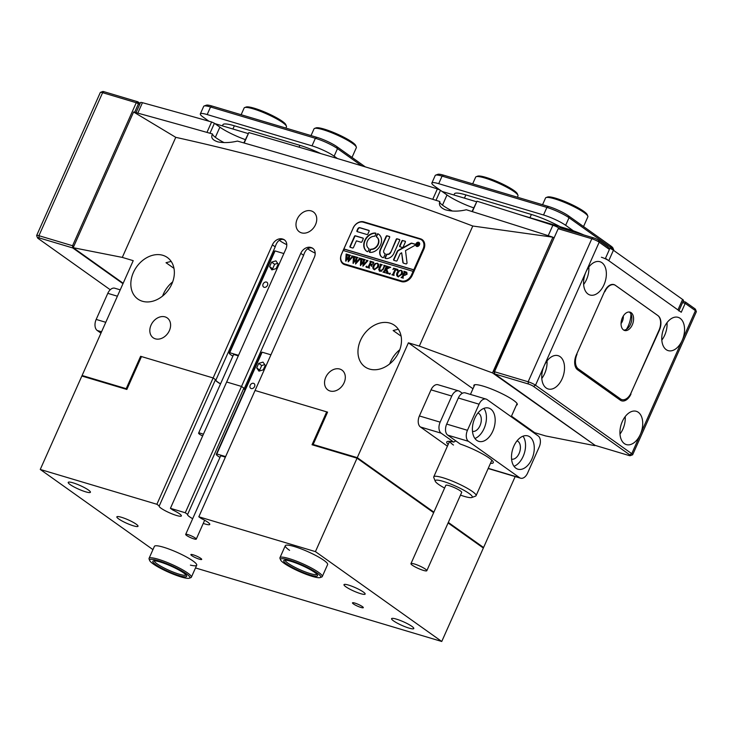 <?xml version="1.0" encoding="UTF-8"?>
<svg xmlns="http://www.w3.org/2000/svg" width="733" height="733" viewBox="0 0 733 733"><rect width="100%" height="100%" fill="white"/><g stroke="black" fill="none" stroke-linecap="round" stroke-linejoin="round"><path stroke-width="1.1" d="M297.195 219.14A12.159 9.364 -54.6 0 0 299.321 231.793A12.159 9.364 -54.6 0 0 315.538 224.619A12.159 9.364 -54.6 0 0 313.412 211.974A12.159 9.364 -54.6 0 0 297.195 219.14M151.035 325.122A12.159 9.364 -54.6 0 0 153.16 337.766A12.159 9.364 -54.6 0 0 169.387 330.592A12.159 9.364 -54.6 0 0 167.261 317.948A12.159 9.364 -54.6 0 0 151.035 325.122M325.754 377.284A12.159 9.364 -54.6 0 0 327.88 389.938A12.159 9.364 -54.6 0 0 344.098 382.763A12.159 9.364 -54.6 0 0 341.981 370.119A12.159 9.364 -54.6 0 0 325.754 377.284M133.379 272.539A25.472 19.626 -54.6 0 0 137.831 299.037A25.472 19.626 -54.6 0 0 171.815 284.01A25.472 19.626 -54.6 0 0 167.362 257.512A25.472 19.626 -54.6 0 0 133.379 272.539M172.667 281.893A25.472 19.626 -54.6 0 0 163.45 293.933A25.472 19.626 -54.6 0 0 162.598 296.05M360.508 340.359A25.472 19.626 -54.6 0 0 364.961 366.857A25.472 19.626 -54.6 0 0 398.944 351.831A25.472 19.626 -54.6 0 0 394.501 325.333A25.472 19.626 -54.6 0 0 360.508 340.359M399.797 349.714A25.472 19.626 -54.6 0 0 390.579 361.745A25.472 19.626 -54.6 0 0 389.727 363.87M516.389 405.12A23.74 3.839 -156 0 0 517.269 404.579A23.74 3.839 -156 0 0 506.375 395.948A23.74 3.839 -156 0 0 483.249 386.154A23.74 3.839 -156 0 0 473.894 385.274A23.74 3.839 -156 0 0 474.077 386.282M83.525 376.515L82.096 375.498L133.223 260.664L122.301 257.402L73.181 247.699L133.598 111.984A3340.822 540.386 24 0 1 212.57 133.992C210.536 137.474 212.368 140.122 218.058 141.918C224.023 143.017 230.492 142.743 237.446 141.084A3340.822 540.386 24 0 1 439.846 201.52C438.517 204.855 440.295 207.595 445.188 209.739C451.665 211.571 458.711 211.58 466.335 209.757A3340.822 540.386 24 0 1 552.92 237.19L553.827 237.831M272.383 244.849A8.686 6.689 125.4 0 1 282.425 238.976L283.03 239.407C279.447 239.132 276.836 241.615 275.205 246.856L272.383 244.849L213.129 377.953L140.617 356.302L126.204 388.673L126.965 389.205M284.752 240.122L282.425 238.976M282.865 239.114A8.686 6.689 125.4 0 1 284.413 239.865A8.686 6.689 125.4 0 1 285.925 248.899L226.662 382.003L241.514 386.438L226.662 382.003L170.423 508.317L185.275 512.752L241.514 386.438L244.336 388.435A11.581 1.869 -156 0 0 244.327 388.453A11.581 1.869 -156 0 0 245.051 389.672M300.777 253.334A8.686 6.689 125.4 0 1 310.819 247.461L311.424 247.882C307.833 247.607 305.23 250.09 303.59 255.331L300.777 253.334L241.514 386.438L243.869 388.105L187.63 514.429L185.275 512.752M313.138 248.606L310.819 247.461M311.25 247.589A8.686 6.689 125.4 0 1 312.799 248.34A8.686 6.689 125.4 0 1 314.32 257.375L255.057 390.478L326.689 411.864L312.047 444.748L357.044 458.18L315.437 551.619L441.752 641.476L195.491 567.947M314.585 445.508L313.156 444.491L327.569 412.129L255.057 390.478L198.817 516.792L315.437 551.619M313.156 444.491L357.273 457.658L433.881 512.156M122.301 257.402L175.755 137.337C277.349 159.812 376.35 189.371 472.776 226.021L419.322 346.086L408.4 342.824L357.273 457.658M82.096 375.498L126.204 388.673M353.141 228.192L341.45 254.241A9.263 7.138 125.4 0 0 343.062 263.871A9.263 7.138 125.4 0 0 344.721 264.677L401.501 281.628A9.263 7.138 125.4 0 0 412.212 275.37L423.83 249.266A9.263 7.138 125.4 0 0 422.208 239.636A9.263 7.138 125.4 0 0 420.559 238.83L363.779 221.87L364.906 222.676M353.068 228.137A9.263 7.138 125.4 0 1 363.779 221.87M448.321 522.427L483.578 547.514L481.92 547.02M73.181 247.699L123.162 283.259M171.165 261.406L166.015 262.716L173.978 268.342M224.069 142.605A21.999 3.555 24 0 1 212.57 133.992L212.368 134.396M452.453 211.067A21.999 3.555 24 0 1 439.69 202.051M594.93 445.233L492.503 372.905L552.92 237.19L472.776 226.021M511.478 416.161L534.705 432.681L545.627 435.943L594.747 445.646M534.705 432.681L534.439 433.276M515.171 476.569L483.578 547.514M408.4 342.824L472.968 388.765M419.322 346.086L492.503 372.905M140.617 356.302L141.368 356.843M170.423 508.317L172.777 509.994A12.159 1.97 24 0 1 181.381 515.95A12.159 1.97 24 0 1 176.589 515.491A12.159 1.97 24 0 1 164.742 510.48A12.159 1.97 24 0 1 159.162 506.054A12.159 1.97 24 0 1 159.244 505.953L156.88 504.277L213.129 377.953L215.942 379.96A11.581 1.869 -156 0 0 215.933 379.978A11.581 1.869 -156 0 0 220.56 383.808M398.303 329.227L393.145 330.537L401.116 336.163M133.598 111.984L175.755 137.337M423.051 240.369A9.263 7.138 -54.6 0 0 422.364 240.112L421.539 239.865M343.181 263.248A9.263 7.138 -54.6 0 0 344.034 264.421M303.59 255.331L244.336 388.435M307.695 248.643A11.581 1.869 -156 0 0 315.181 253.151M275.205 246.856L215.942 379.96M279.31 240.167A11.581 1.869 -156 0 0 286.795 244.675M419.67 243.649A2.025 1.558 -54.6 0 0 419.175 242.916A2.025 1.558 -54.6 0 0 419.019 242.825M419.23 244.813A2.025 1.558 -54.6 0 0 418.873 242.705A2.025 1.558 -54.6 0 0 416.17 243.897A2.025 1.558 -54.6 0 0 416.527 246.004A2.025 1.558 -54.6 0 0 419.23 244.813M415.95 243.832A2.318 1.787 -54.6 0 0 416.362 246.242A2.318 1.787 -54.6 0 0 419.45 244.877A2.318 1.787 -54.6 0 0 419.047 242.467A2.318 1.787 -54.6 0 0 415.95 243.832M416.032 245.28A2.318 1.787 -54.6 0 0 416.518 246.343M406.943 263.321A0.87 0.669 -54.6 0 0 407.026 262.835L405.514 250.631L414.603 245.555A0.87 0.669 -54.6 0 0 414.75 244.071L411.854 243.2A1.741 1.338 -54.6 0 0 410.755 243.365L398.147 250.411A1.741 1.338 -54.6 0 0 397.231 251.419L393.63 259.519A0.696 0.531 -54.6 0 0 393.878 260.307L396.324 261.04A0.696 0.531 -54.6 0 0 397.121 260.563L399.934 254.25A1.741 1.338 125.4 0 1 400.841 253.242L401.657 252.784L402.829 262.231A1.741 1.338 -54.6 0 0 403.608 263.211L405.945 263.907A0.87 0.669 -54.6 0 0 406.943 263.321M380.509 245.079A10.418 8.026 -54.6 0 0 378.695 234.239A10.418 8.026 -54.6 0 0 378.054 233.845A0.706 0.55 -54.6 0 0 377.156 234.285L376.313 236.173A0.706 0.55 -54.6 0 0 376.46 236.924A6.945 5.351 125.4 0 1 376.68 237.071A6.945 5.351 125.4 0 1 377.889 244.3A6.945 5.351 125.4 0 1 370.999 249.183A0.706 0.55 -54.6 0 0 370.293 249.678L369.459 251.566A0.706 0.55 -54.6 0 0 369.799 252.381A10.418 8.026 -54.6 0 0 380.509 245.079M378.842 234.349A10.418 8.026 -54.6 0 0 378.356 234.056A0.706 0.55 -54.6 0 0 377.449 234.496L376.615 236.383A0.706 0.55 -54.6 0 0 376.67 237.061L376.982 237.281A6.945 5.351 125.4 0 1 378.191 244.51A6.945 5.351 125.4 0 1 371.301 249.394A0.706 0.55 -54.6 0 0 370.596 249.898L369.762 251.786A0.706 0.55 -54.6 0 0 369.753 252.381M380.033 271.329L378.677 269.46L380.299 265.493L380.079 264.146L382.26 264.796L381.435 265.034L379.804 268.47L380.18 271.082L382.873 269.167L384.248 265.822L383.79 265.254L385.613 265.804L384.752 266.088L383.258 269.231L380.033 271.329L379.245 270.972M382.901 269.955L384.541 266.042L383.9 265.483M379.41 271.073L378.979 269.68L380.601 265.712L380.189 264.375M379.941 270.981L381.6 271.274M389.168 267.847L386.685 269.258L388.499 273.757L386.117 273.052L386.694 272.099L385.815 269.414L384.688 272.071L385.155 272.758L382.965 272.108L384.202 271.192L386.218 266.528L385.76 265.841L387.94 266.5L385.87 269.304L388.82 267.627L388.783 266.748L390.689 267.316L389.168 267.847M384.761 272.319L385.356 272.749M383.313 272.209L384.083 272.108L386.282 267.408L385.86 266.07M388.829 268.04L389.36 267.545L388.829 266.959M389.553 274.169L389.351 273.519L390.02 273.125L389.553 274.169L389.351 273.519L390.322 273.345M390.213 273.262L390.222 273.785M392.952 269.497L393.621 268.196L397.909 269.478L397.396 270.825L395.976 269.194L393.804 274.06L394.033 275.416L391.853 274.756L392.686 274.527L395.252 268.974L394.061 268.69L392.952 269.497M397.579 270.34L396.736 269.414M393.575 274.848L394.088 275.296M398.431 276.946C396.91 276.268 396.544 274.93 397.341 272.951L399.247 270.807L401.061 270.312C402.518 271.008 402.884 272.319 402.142 274.243L398.129 276.735C396.608 276.048 396.241 274.719 397.039 272.731L398.944 270.596L401.638 270.596M398.129 276.735L397.488 276.423M411.47 275.022A8.686 6.689 -54.6 0 1 401.437 280.895L344.647 263.944A8.686 6.689 -54.6 0 1 343.099 263.184A8.686 6.689 -54.6 0 1 341.587 254.159L343.209 250.503L413.1 271.366L411.47 275.022L412.148 275.498M407.127 274.151L404.726 275.351L403.883 274.967L402.829 277.605L403.278 278.174L401.098 277.523L402.325 276.607L404.341 271.824L403.883 271.256L406.714 272.236L407.127 274.151M402.829 277.605L403.324 278.064M401.446 277.624L402.243 277.495L404.405 272.823L403.993 271.485M374.627 269.836C373.106 269.158 372.74 267.82 373.537 265.841L375.443 263.697L377.257 263.211C378.714 263.898 379.08 265.209 378.338 267.133L374.325 269.625C372.804 268.938 372.437 267.609 373.234 265.63L375.14 263.486L377.834 263.486M374.325 269.625L373.683 269.313M373.124 263.651L372.538 262.194L371.374 261.846L370.174 264.54L372.309 264.192L371.411 266.198L370.999 265.08L370.055 264.805L368.965 267.371L369.423 268.067L367.242 267.417L368.058 267.197L370.257 262.496L370.028 261.15L373.821 262.277L373.124 263.651M373.134 262.515L372.538 262.194M369.029 267.618L369.624 268.049M367.59 267.518L368.36 267.408L370.559 262.707L370.138 261.379M366.188 267.197L365.978 266.546L366.647 266.152L366.188 267.197L365.978 266.546L366.949 266.363M366.839 266.29L366.857 266.803M366.39 260.261L367.929 260.719L362.917 266.216L363.284 262.102L360.379 265.465L360.865 258.41L362.798 258.987L362.038 259.409L361.342 264.082L363.385 261.324L363.22 259.115L365.245 259.72L364.429 260.151L363.715 264.723L366.793 260.82L366.39 260.261L366.793 260.82M360.7 265.557L361.506 259.317L360.792 258.584M359.033 258.062L360.581 258.52L355.569 264.027L355.926 259.913L353.031 263.266L353.517 256.22L355.45 256.797L354.68 257.219L353.993 261.883L356.036 259.125L355.862 256.916L357.887 257.521L357.072 257.952L356.366 262.524L359.436 258.621L359.033 258.062L359.436 258.621M353.343 263.358L354.158 257.118L353.434 256.394M351.684 255.863L353.224 256.33L348.212 261.828L348.578 257.714L345.674 261.067L346.159 254.021L348.093 254.598L347.332 255.02L346.636 259.684L348.679 256.935L348.514 254.727L350.539 255.331L349.723 255.762L349.009 260.334L352.087 256.431L351.684 255.863L352.087 256.431M345.994 261.168L346.801 254.928L346.086 254.195M413.1 271.366L413.797 269.799L343.905 248.936L353.205 228.055A8.686 6.689 -54.6 0 1 363.238 222.181L420.027 239.141A8.686 6.689 -54.6 0 1 421.576 239.893L423.683 241.386A8.686 6.689 -54.6 0 1 423.903 241.56M413.797 269.799L423.088 248.927A8.686 6.689 -54.6 0 0 421.576 239.893M367.031 234.551A0.706 0.55 -54.6 0 0 367.847 234.074L369.139 231.17A0.706 0.55 -54.6 0 0 368.891 230.373L359.811 227.661A1.741 1.338 -54.6 0 0 357.805 228.833L356.925 230.813A0.706 0.55 -54.6 0 0 357.173 231.61L367.031 234.551M356.421 240.845L361.122 242.247A0.706 0.55 -54.6 0 0 361.946 241.771L363.238 238.866A0.706 0.55 -54.6 0 0 362.982 238.069L355.313 235.779A0.706 0.55 -54.6 0 0 354.497 236.264L349.953 246.471A0.706 0.55 -54.6 0 0 350.2 247.268L352.628 247.992A0.706 0.55 -54.6 0 0 353.453 247.516L356.421 240.845M390.46 252.189A2.895 2.226 125.4 0 1 387.271 254.186A0.706 0.55 -54.6 0 0 386.346 254.763L385.1 257.558A0.706 0.55 -54.6 0 0 385.366 258.355A7.522 5.8 -54.6 0 0 393.951 253.233L399.714 240.287A0.696 0.531 -54.6 0 0 399.476 239.508L397.029 238.775A0.696 0.531 -54.6 0 0 396.223 239.242L390.762 252.399A2.895 2.226 125.4 0 1 387.574 254.397L387.271 254.186M374.297 236.283A0.706 0.55 -54.6 0 0 375.003 235.779L375.846 233.891A0.706 0.55 -54.6 0 0 375.498 233.076A10.418 8.026 -54.6 0 0 364.988 239.948A10.418 8.026 -54.6 0 0 366.61 251.227A10.418 8.026 -54.6 0 0 367.242 251.621A0.706 0.55 -54.6 0 0 368.149 251.181L368.983 249.293A0.706 0.55 -54.6 0 0 368.846 248.542A6.945 5.351 125.4 0 1 368.626 248.395A6.945 5.351 125.4 0 1 367.48 241.01A6.945 5.351 125.4 0 1 374.297 236.283M402.701 240.47A0.696 0.531 -54.6 0 0 401.904 240.937L399.668 245.949A0.696 0.531 -54.6 0 0 399.916 246.737L402.362 247.461A0.696 0.531 -54.6 0 0 403.168 246.994L405.395 241.982A0.696 0.531 -54.6 0 0 405.147 241.203L403.003 240.681A0.696 0.531 -54.6 0 0 402.206 241.157L399.971 246.169A0.696 0.531 -54.6 0 0 399.971 246.746M384.852 253.471A2.895 2.226 125.4 0 1 384.413 253.242A2.895 2.226 125.4 0 1 383.909 250.237L389.663 237.3A0.706 0.55 -54.6 0 0 389.415 236.502L386.987 235.779A0.706 0.55 -54.6 0 0 386.172 236.255L380.418 249.193A7.522 5.8 -54.6 0 0 381.728 257.017A7.522 5.8 -54.6 0 0 382.965 257.64A0.706 0.55 -54.6 0 0 383.79 257.164L385.082 254.259A0.706 0.55 -54.6 0 0 384.852 253.471L385.045 253.609M418.057 245.06L417.471 244.254L417.279 245.308L416.546 245.088L417.48 242.999L418.635 243.933L417.966 244.318L418.341 245.555M414.099 270.019L344.208 249.147L343.557 250.604M343.099 263.184L345.206 264.686A8.686 6.689 -54.6 0 0 345.6 264.943M385.082 253.655A2.895 2.226 125.4 0 1 384.715 253.462A2.895 2.226 125.4 0 1 384.568 253.343M389.663 236.704L387.29 235.989A0.706 0.55 -54.6 0 0 386.474 236.475L380.711 249.403A7.522 5.8 -54.6 0 0 381.884 257.127M405.395 241.395L403.003 240.681M375.846 233.296A0.706 0.55 -54.6 0 0 375.8 233.296A10.418 8.026 -54.6 0 0 365.346 240.058A10.418 8.026 -54.6 0 0 366.757 251.327M399.723 239.7L397.332 238.985A0.696 0.531 -54.6 0 0 396.526 239.462L390.762 252.399M387.574 254.397A0.706 0.55 -54.6 0 0 386.648 254.983L385.402 257.769A0.706 0.55 -54.6 0 0 385.402 258.364M363.238 238.271L355.615 235.999A0.706 0.55 -54.6 0 0 354.799 236.475L350.255 246.682A0.706 0.55 -54.6 0 0 350.255 247.278M403.452 263.156A1.741 1.338 -54.6 0 1 403.132 262.441L401.657 252.784M415.043 244.281L412.157 243.42A1.741 1.338 -54.6 0 0 411.057 243.576L398.44 250.622A1.741 1.338 -54.6 0 0 397.533 251.639L393.933 259.739A0.696 0.531 -54.6 0 0 393.923 260.325M369.139 230.574L360.114 227.881A1.741 1.338 -54.6 0 0 358.107 229.053L357.228 231.023A0.706 0.55 -54.6 0 0 357.228 231.619M419.184 242.586A2.318 1.787 -54.6 0 0 418.021 242.476M416.683 246.105A2.025 1.558 -54.6 0 0 416.83 246.224A2.025 1.558 -54.6 0 0 417.682 246.453M418.112 245.555L417.663 244.309M418.424 243.411L418.937 244.144M418.57 244.043L417.902 243.292L417.517 244.162L418.635 244.089L418.332 243.438M418.635 244.089L418.442 243.512M417.892 244.401L418.14 243.301M404.185 271.467L406.87 272.355M406.531 274.16L405.184 272.044L403.984 274.728L404.9 275.232L406.531 274.16L406.045 272.319M404.9 275.232L406.229 273.95M403.984 274.728L404.598 275.022M397.414 275.507L398.541 276.689L397.717 275.718L398.541 276.689L401.519 274.316L402.06 271.751L400.869 270.55L399.467 270.844L397.927 272.969L397.414 275.507L398.239 276.469L401.217 274.105L401.757 271.54L400.869 270.55M393.703 268.828L393.621 268.196M393.923 268.406L397.872 269.588M397.671 270.413L397.039 269.634L397.671 270.413M392.98 274.738L395.252 268.974M389.855 274.389L389.654 273.73M387.042 272.923L385.815 269.414M386.053 266.061L387.894 266.601M387.391 268.864L385.87 269.304M389.086 266.959L390.643 267.426M384.092 265.474L385.558 265.914M380.381 264.366L382.214 264.906M373.61 268.397L374.737 269.579L373.912 268.617L374.737 269.579L377.706 267.206L378.255 264.64L377.064 263.449L375.663 263.733L374.114 265.868L373.61 268.397L374.435 269.359L377.413 266.995L377.953 264.43L377.064 263.449M371.118 264.824L370.174 264.54M371.42 265.034L372.456 264.366M371.567 266.363L371.301 265.3M370.586 261.663L370.028 261.15M370.33 261.36L373.775 262.387M373.427 263.862L372.831 262.405M366.482 267.408L366.28 266.757M366.766 260.297L367.957 260.655M363.064 266.042L363.284 262.102M361.506 259.317L361.094 258.804L361.506 259.317M361.167 258.63L362.753 259.097M361.681 264.246L363.385 261.324M363.687 261.534L363.476 260.691M363.779 260.911L363.541 260.224M363.843 260.435L363.55 259.757M363.513 259.326L365.199 259.83M366.573 261.773L367.086 261.03M359.408 258.098L360.609 258.456M355.716 263.843L355.926 259.913M354.158 257.118L353.737 256.605L354.158 257.118M353.819 256.431L355.404 256.907M354.323 262.057L356.036 259.125M356.339 259.345L356.119 258.502M356.421 258.712L356.192 258.025M356.495 258.245L356.192 257.558M356.165 257.136L357.841 257.631M359.216 259.574L359.738 258.841M352.06 255.909L353.251 256.266M348.358 261.644L348.578 257.714M346.801 254.928L346.388 254.406L346.801 254.928M346.462 254.232L348.047 254.708M346.975 259.858L348.679 256.935M348.981 257.146L348.771 256.303M349.073 256.513L348.835 255.835M349.137 256.046L348.844 255.359M348.816 254.937L350.493 255.441M351.867 257.375L352.381 256.642M460.48 495.123A20.267 3.28 -156 0 0 471.786 497.505A20.267 3.28 -156 0 0 452.847 484.916A20.267 3.28 -156 0 0 435.265 481.242A20.267 3.28 -156 0 0 444.61 488.059M435.265 481.242L433.789 477.54A23.163 3.747 24 0 1 433.753 476.853A23.163 3.747 24 0 1 453.883 481.746A23.163 3.747 24 0 1 476.065 495.691A23.163 3.747 24 0 1 475.534 496.131L471.786 497.505M418.497 565.482A8.686 1.402 -156 0 0 410.956 563.65A8.686 1.402 -156 0 0 419.276 568.881A8.686 1.402 -156 0 0 426.817 570.714A8.686 1.402 -156 0 0 418.497 565.482M426.817 570.714L461.68 492.42A8.686 1.402 -156 0 0 453.361 487.188A8.686 1.402 -156 0 0 445.811 485.347L410.956 563.65M100.952 333.139L97.205 330.473A8.686 5.351 -73.4 0 1 96.179 319.432L107.797 293.337A8.686 5.351 -73.4 0 1 114.788 288.225L120.23 289.847M468.479 441.33L519.596 477.705A8.686 5.351 106.6 0 0 520.604 478.2A8.686 5.351 106.6 0 0 527.595 473.087L539.213 446.983A8.686 5.351 106.6 0 0 538.196 435.943L487.069 399.577A8.686 5.351 106.6 0 0 486.071 399.082A8.686 5.351 106.6 0 0 479.07 404.195L467.452 430.298A8.686 5.351 106.6 0 0 468.479 441.33L447.726 435.136L460.251 444.051A25.472 4.123 24 0 1 489.232 458.088A25.472 4.123 24 0 1 493.245 461.946A25.472 4.123 24 0 1 490.478 463.329M492.805 431.151A17.372 10.711 106.6 0 0 488.755 408.089A17.372 10.711 106.6 0 0 474.764 418.314A17.372 10.711 106.6 0 0 478.814 441.376A17.372 10.711 106.6 0 0 492.805 431.151M474.92 438.49A17.372 10.711 106.6 0 0 484.073 428.539A17.372 10.711 106.6 0 0 483.917 408.373M472.483 431.325A9.556 5.891 106.6 0 0 480.014 425.653A9.556 5.891 106.6 0 0 477.943 413.027M531.901 458.968A17.372 10.711 106.6 0 0 527.852 435.906A17.372 10.711 106.6 0 0 513.86 446.131A17.372 10.711 106.6 0 0 517.91 469.193A17.372 10.711 106.6 0 0 531.901 458.968M514.016 466.298A17.372 10.711 106.6 0 0 523.17 456.357A17.372 10.711 106.6 0 0 523.014 436.181M511.579 459.133A9.556 5.891 106.6 0 0 519.111 453.47A9.556 5.891 106.6 0 0 517.04 440.835M452.261 411.625A9.556 5.891 106.6 0 0 451.528 413.055A9.556 5.891 106.6 0 0 450.942 414.585M440.148 422.144L451.775 396.049L431.022 389.846L419.404 415.95L440.148 422.144A8.686 5.351 106.6 0 0 441.174 433.185L420.43 426.991A8.686 5.351 -73.4 0 1 419.404 415.95M462.358 393.264L459.765 391.422A8.686 5.351 106.6 0 0 458.766 390.936A8.686 5.351 106.6 0 0 451.775 396.049M431.022 389.846A8.686 5.351 -73.4 0 1 438.022 384.733L458.766 390.936M479.07 404.195L458.327 398.001L446.699 424.095L467.452 430.298M448.156 444.491A25.472 4.123 24 0 1 447.332 441.504A25.472 4.123 24 0 1 453.7 442.091L441.174 433.185M420.43 426.991L447.405 446.177M447.726 435.136A8.686 5.351 -73.4 0 1 446.699 424.095M458.327 398.001A8.686 5.351 -73.4 0 1 465.318 392.888L486.071 399.082M449.769 441.376A23.163 3.747 -156 0 0 453.47 445.041M453.7 442.091L455.853 440.872M203.389 434.266A5.791 0.935 -156 0 0 198.597 433.148A5.791 0.935 -156 0 0 199.523 434.193A5.791 0.935 -156 0 0 202.638 435.961M238.252 355.972A5.791 0.935 -156 0 0 233.461 354.845L198.597 433.148M263.11 284.028A2.895 2.226 -54.6 0 0 263.614 287.034A2.895 2.226 -54.6 0 0 267.481 285.329A2.895 2.226 -54.6 0 0 266.977 282.324A2.895 2.226 -54.6 0 0 263.11 284.028M232.883 356.128A10.418 1.686 24 0 1 229.227 352.967A10.418 1.686 24 0 1 229.731 352.71L238.537 355.34M229.227 352.967L274.545 251.181A10.418 1.686 24 0 1 275.049 250.924L229.731 352.71M275.91 260.847L271.622 262.13L269.616 266.647L271.879 269.891L276.167 268.608L278.174 264.082L275.91 260.847M275.049 250.924L283.854 253.554M277.67 263.358L274.628 264.265L272.621 268.791L273.125 269.515M272.621 268.791L269.616 266.647M274.628 264.265L271.622 262.13M195.335 538.068A5.791 0.935 -156 0 0 189.572 535.172A5.791 0.935 -156 0 0 185.678 534.412A5.791 0.935 -156 0 0 186.603 535.457A5.791 0.935 -156 0 0 192.358 538.352A5.791 0.935 -156 0 0 196.261 539.121A5.791 0.935 -156 0 0 195.335 538.068M225.333 457.236A5.791 0.935 -156 0 0 220.541 456.109L185.678 534.412M250.191 385.292A2.895 2.226 -54.6 0 0 250.695 388.298A2.895 2.226 -54.6 0 0 254.562 386.593A2.895 2.226 -54.6 0 0 254.058 383.579A2.895 2.226 -54.6 0 0 250.191 385.292M219.964 457.392A10.418 1.686 24 0 1 216.308 454.231A10.418 1.686 24 0 1 216.812 453.974L225.617 456.604M216.308 454.231L261.626 352.445A10.418 1.686 24 0 1 262.13 352.188L216.812 453.974M262.991 362.111L258.703 363.394L256.697 367.911L258.96 371.145L263.248 369.863L265.254 365.346L262.991 362.111M262.13 352.188L270.935 354.818M264.75 364.622L261.708 365.529L259.702 370.046L260.206 370.779M259.702 370.046L256.697 367.911M261.708 365.529L258.703 363.394M245.298 139.6A23.163 3.747 24 0 1 219.882 127.157L214.412 123.272L209.968 133.25M473.665 207.842A23.163 3.747 24 0 1 447.011 194.978L440.46 190.314L435.998 200.329M244.181 143.027A3340.822 540.386 24 0 1 432.745 199.321L437.39 188.885A3340.822 540.386 -156 0 0 248.835 132.581L244.181 143.027M472.354 211.645A3340.822 540.386 24 0 1 548.22 235.687L552.874 225.242A3340.822 540.386 -156 0 0 477 201.208L472.354 211.645M608.344 247.635A5.791 0.935 24 0 1 613.42 250.255L608.775 260.691L677.943 309.903L682.597 299.458A5.791 0.935 24 0 1 683.513 300.512L678.996 310.655M613.42 250.255L682.597 299.458M136.026 112.653L140.507 102.574A5.791 0.935 24 0 1 142.449 102.693L137.795 113.139A3340.822 540.386 24 0 1 206.953 132.398L211.608 121.962A3340.822 540.386 -156 0 0 142.449 102.693M211.608 121.962L214.412 123.272M243.823 142.917L248.835 132.581M437.39 188.885L440.46 190.314M472.025 211.544L477 201.208M552.874 225.242A5.791 0.935 24 0 1 559.197 228.128M678.868 310.957A5.791 0.935 -156 0 0 677.943 309.903M608.775 260.691A5.791 0.935 -156 0 0 601.399 257.256M337.446 158.539L334.129 156.184A17.372 2.813 -156 0 0 312.011 145.858L207.173 114.559A17.372 2.813 -156 0 0 200.329 113.908A17.372 2.813 -156 0 0 203.096 117.06L208.914 121.202M361.635 165.786L337.501 148.616A17.372 2.813 -156 0 0 315.373 138.29L210.545 106.981A17.372 2.813 -156 0 0 204.104 106.01A17.372 2.813 -156 0 0 203.701 106.34L200.329 113.908M204.104 106.01L206.349 105.186A15.631 2.529 24 0 1 212.149 106.065L316.977 137.364A15.631 2.529 24 0 1 336.887 146.664L365.336 166.904M222.411 125.874L222.942 124.692A28.954 4.682 24 0 1 234.349 125.774L232.911 129.008M299.046 147.177L299.87 145.336L234.349 125.774M299.87 145.336A28.954 4.682 24 0 1 320.834 153.609M573.38 230.813L565.656 225.315A17.372 2.813 -156 0 0 543.529 214.989L438.701 183.681A17.372 2.813 -156 0 0 431.856 183.039A17.372 2.813 -156 0 0 434.614 186.191L440.35 190.268M613.933 250.622A17.372 2.813 -156 0 0 613.869 250.338A17.372 2.813 -156 0 0 611.13 247.699L569.028 217.747A17.372 2.813 -156 0 0 546.9 207.421L442.072 176.112A17.372 2.813 -156 0 0 435.622 175.141A17.372 2.813 -156 0 0 435.228 175.471L431.856 183.039M435.622 175.141L437.867 174.317A15.631 2.529 24 0 1 443.667 175.196L548.504 206.495A15.631 2.529 24 0 1 568.414 215.795L610.516 245.747A15.631 2.529 24 0 1 612.98 248.111L613.869 250.338M453.938 195.005L454.46 193.824A28.954 4.682 24 0 1 465.876 194.905L464.429 198.139M529.95 217.701L531.398 214.467L465.876 194.905M531.398 214.467A28.954 4.682 24 0 1 560.204 226.735M214.934 123.639L248.001 133.516M170.762 110.509A28.954 4.682 24 0 1 173.364 111.233M442.063 191.46L476.404 201.712M518.57 214.302L568.387 229.182A28.954 4.682 24 0 1 584.009 235.018M122.979 283.671L72.769 247.946L39.133 237.904A4.05 0.66 -156 0 0 37.548 237.877L36.659 235.659A5.791 0.935 24 0 1 36.65 235.485A5.791 0.935 24 0 1 38.931 235.696L72.567 245.738L136.246 102.721L102.611 92.679A5.791 0.935 -156 0 0 100.458 92.358L102.702 91.524A4.05 0.66 24 0 1 104.205 91.753L137.841 101.795L140.131 103.426M139.618 104.581L138.455 103.756L134.661 112.277M37.548 237.877A4.05 0.66 -156 0 0 38.18 238.491L110.243 289.755M100.458 92.358A5.791 0.935 -156 0 0 100.329 92.459L36.65 235.485M137.841 101.795L136.246 102.721L138.455 103.756L137.841 101.795M73.795 246.315L72.567 245.738L72.769 247.946L73.19 247.708M621.053 323.546A7.238 4.462 106.6 0 0 622.344 321.384A7.238 4.462 106.6 0 0 623.307 316.015M632.671 454.726L696.35 311.708A5.791 0.935 -156 0 0 696.341 311.534A5.791 0.935 -156 0 0 695.425 310.655L685.199 303.38L681.25 312.258L605.467 258.346L609.416 249.467L599.191 242.192L585.951 271.943A17.372 10.711 106.6 0 0 590.001 295.005A17.372 10.711 106.6 0 0 603.992 284.78A17.372 10.711 106.6 0 0 599.942 261.718A17.372 10.711 106.6 0 0 585.951 271.943L544.115 365.904A17.372 10.711 106.6 0 0 548.165 388.966A17.372 10.711 106.6 0 0 562.156 378.741A17.372 10.711 106.6 0 0 558.106 355.679A17.372 10.711 106.6 0 0 544.115 365.904L535.521 385.219L631.754 453.681A5.791 0.935 24 0 1 632.671 454.726A5.791 0.935 24 0 1 632.542 454.836L630.298 455.66A4.05 0.66 -156 0 0 629.748 454.854L533.505 386.392A4.05 0.66 -156 0 0 528.346 383.982L494.711 373.94L595.159 445.389L628.795 455.44A4.05 0.66 -156 0 0 630.298 455.66M583.624 284.486A17.372 10.711 106.6 0 0 586.519 279.566A17.372 10.711 106.6 0 0 588.837 267.023M622.308 421.53A17.372 10.711 106.6 0 0 626.358 444.592A17.372 10.711 106.6 0 0 640.349 434.367A17.372 10.711 106.6 0 0 636.299 411.305A17.372 10.711 106.6 0 0 622.308 421.53M619.981 434.073A17.372 10.711 106.6 0 0 622.876 429.144A17.372 10.711 106.6 0 0 625.203 416.601M541.797 378.448A17.372 10.711 106.6 0 0 544.683 373.518A17.372 10.711 106.6 0 0 547.01 360.984M664.135 327.569A17.372 10.711 106.6 0 0 668.194 350.631A17.372 10.711 106.6 0 0 682.185 340.405A17.372 10.711 106.6 0 0 678.126 317.343A17.372 10.711 106.6 0 0 664.135 327.569M661.817 340.112A17.372 10.711 106.6 0 0 664.712 335.192A17.372 10.711 106.6 0 0 667.03 322.648M657.941 315.611L615.216 285.229M657.977 315.63A11.581 7.138 -73.4 0 1 659.343 330.345L658.994 330.244M630.591 393.905L659.343 330.345M630.985 394.024A11.581 7.138 -73.4 0 1 621.657 400.841A11.581 7.138 -73.4 0 1 620.329 400.181L577.622 369.808A11.581 7.138 -73.4 0 1 576.257 355.093L604.606 291.404A11.581 7.138 -73.4 0 1 613.933 284.587A11.581 7.138 -73.4 0 1 615.271 285.247M683.138 301.364L685.492 302.069L694.82 308.703A4.05 0.66 24 0 1 695.452 309.317L696.341 311.534M494.097 371.979L494.711 373.94L494.509 371.732L494.097 371.979L558.189 228.705L494.509 371.732L528.145 381.774A5.791 0.935 24 0 1 535.521 385.219L533.505 386.392M598.577 240.241L599.191 242.192A5.791 0.935 -156 0 0 591.815 238.747L558.189 228.705L559.783 227.789L593.418 237.831A4.05 0.66 24 0 1 598.577 240.241L607.904 246.874L609.416 249.467M685.492 302.069L685.199 303.38L682.588 302.601M630.939 314.026A18.82 11.6 -73.4 0 1 628.364 325.663A18.82 11.6 -73.4 0 1 626.349 329.392M629.152 312.011A9.556 5.891 -73.4 0 1 631.699 316.418A9.556 5.891 -73.4 0 1 630.536 324.325A9.556 5.891 -73.4 0 1 628.3 327.807A9.556 5.891 -73.4 0 1 623.756 330.097M632.286 324.847A9.556 5.891 -73.4 0 1 624.589 330.473A9.556 5.891 -73.4 0 1 622.363 317.783A9.556 5.891 -73.4 0 1 630.059 312.157A9.556 5.891 -73.4 0 1 632.286 324.847M576.669 354.158L604.56 291.514M612.925 284.413L614.236 284.807A11.581 7.138 106.6 0 1 615.573 285.458L657.675 315.41A11.581 7.138 106.6 0 1 659.04 330.134L631.15 392.769A11.581 7.138 106.6 0 1 621.822 399.586A11.581 7.138 106.6 0 1 620.485 398.926L578.383 368.974L576.211 368.323M614.236 284.807A11.581 7.138 106.6 0 0 604.908 291.624M577.018 354.259A11.581 7.138 106.6 0 0 578.383 368.974M314.558 128.431L316.06 127.881A21.999 3.555 24 0 1 317.792 127.734A21.999 3.555 24 0 1 339.544 135.11A21.999 3.555 24 0 1 355.716 145.537L356.302 147.012A23.163 3.747 -156 0 0 339.278 136.036A23.163 3.747 -156 0 0 316.381 128.275A23.163 3.747 -156 0 0 314.558 128.431A23.163 3.747 -156 0 0 314.026 128.861L311.03 135.587M352.014 157.421L356.339 147.7A23.163 3.747 -156 0 0 356.302 147.012M244.675 107.559L246.169 107.009A21.999 3.555 24 0 1 247.296 106.853A21.999 3.555 24 0 1 268.956 113.917A21.999 3.555 24 0 1 285.824 124.665L286.42 126.149A23.163 3.747 -156 0 0 268.663 114.834A23.163 3.747 -156 0 0 245.857 107.394A23.163 3.747 -156 0 0 244.675 107.559A23.163 3.747 -156 0 0 244.135 107.998L241.148 114.724M285.897 128.083L286.456 126.836A23.163 3.747 -156 0 0 286.42 126.149M476.193 176.69L477.696 176.14A21.999 3.555 24 0 1 498.422 182.114A21.999 3.555 24 0 1 517.278 193.649A21.999 3.555 24 0 1 517.351 193.796L517.938 195.28A23.163 3.747 -156 0 0 517.874 195.125A23.163 3.747 -156 0 0 498.019 182.975A23.163 3.747 -156 0 0 476.193 176.69A23.163 3.747 -156 0 0 475.662 177.129L472.666 183.855M517.425 197.214L517.974 195.968A23.163 3.747 -156 0 0 517.938 195.28M546.085 197.562L547.578 197.012A21.999 3.555 24 0 1 554.835 197.974A21.999 3.555 24 0 1 575.203 206.266A21.999 3.555 24 0 1 587.234 214.668L587.829 216.143A23.163 3.747 -156 0 0 575.158 207.311A23.163 3.747 -156 0 0 553.727 198.579A23.163 3.747 -156 0 0 546.085 197.562A23.163 3.747 -156 0 0 545.544 197.992L542.557 204.718M583.541 226.552L587.866 216.831A23.163 3.747 -156 0 0 587.829 216.143M280.583 559.893A21.999 3.555 -156 0 0 281.005 560.598A21.999 3.555 -156 0 0 300.548 572.033A21.999 3.555 -156 0 0 320.239 577.549A21.999 3.555 -156 0 0 320.275 575.79A21.999 3.555 -156 0 0 297.433 562.971A21.999 3.555 -156 0 0 280.583 559.893L279.988 558.418A23.163 3.747 24 0 1 279.951 557.731A23.163 3.747 24 0 1 299.467 562.358A23.163 3.747 24 0 1 321.778 575.139A23.163 3.747 24 0 1 322.263 576.569L327.614 564.566A23.163 3.747 -156 0 0 316.995 556.136A23.163 3.747 -156 0 0 294.428 546.58A23.163 3.747 -156 0 0 285.293 545.719A23.163 3.747 -156 0 0 289.581 550.336M190.415 565.116A23.163 3.747 -156 0 0 196.71 565.207A23.163 3.747 -156 0 0 186.09 556.778A23.163 3.747 -156 0 0 163.523 547.221A23.163 3.747 -156 0 0 154.397 546.36L149.056 558.372A23.163 3.747 24 0 1 177.322 567.003A23.163 3.747 24 0 1 191.368 577.21A23.163 3.747 24 0 1 190.837 577.641L189.334 578.19A21.999 3.555 -156 0 0 176.506 568.084A21.999 3.555 -156 0 0 149.679 560.534A21.999 3.555 -156 0 0 162.983 569.578A21.999 3.555 -156 0 0 189.334 578.19M360.984 607.455A5.937 0.962 -156 0 0 363.321 607.675A5.937 0.962 -156 0 0 360.599 605.522A5.937 0.962 -156 0 0 354.818 603.067A5.937 0.962 -156 0 0 352.481 602.847A5.937 0.962 -156 0 0 355.203 605.009A5.937 0.962 -156 0 0 360.984 607.455M159.244 505.953L215.484 379.63L213.129 377.953L141.487 356.568L126.846 389.452L81.858 376.02L40.26 469.45L156.88 504.277M220.523 383.909A12.159 1.97 24 0 1 215.374 379.868M244.969 389.846A12.159 1.97 24 0 1 243.768 388.343M198.817 516.792L201.172 518.469A12.159 1.97 24 0 1 209.766 524.425A12.159 1.97 24 0 1 204.974 523.976A12.159 1.97 24 0 1 203.252 523.417M192.669 518.707A12.159 1.97 24 0 1 187.556 514.539A12.159 1.97 24 0 1 187.63 514.429M85.633 491.816A12.159 1.97 -156 0 0 90.425 492.264A12.159 1.97 -156 0 0 84.854 487.848A12.159 1.97 -156 0 0 73.007 482.827A12.159 1.97 -156 0 0 68.215 482.378A12.159 1.97 -156 0 0 73.786 486.804A12.159 1.97 -156 0 0 85.633 491.816M409.005 628.099A12.159 1.97 -156 0 0 413.797 628.548A12.159 1.97 -156 0 0 408.217 624.122A12.159 1.97 -156 0 0 396.37 619.11A12.159 1.97 -156 0 0 391.578 618.661A12.159 1.97 -156 0 0 397.158 623.077A12.159 1.97 -156 0 0 409.005 628.099M133.452 525.827A11.581 1.869 -156 0 0 138.015 526.267A11.581 1.869 -156 0 0 132.71 522.052A11.581 1.869 -156 0 0 121.421 517.278A11.581 1.869 -156 0 0 116.859 516.838A11.581 1.869 -156 0 0 122.173 521.053A11.581 1.869 -156 0 0 133.452 525.827M360.59 593.648A11.581 1.869 -156 0 0 365.153 594.078A11.581 1.869 -156 0 0 359.839 589.873A11.581 1.869 -156 0 0 348.56 585.09A11.581 1.869 -156 0 0 343.997 584.659A11.581 1.869 -156 0 0 349.302 588.874A11.581 1.869 -156 0 0 360.59 593.648M199.367 559.197A5.937 0.962 -156 0 0 201.703 559.416A5.937 0.962 -156 0 0 198.982 557.263A5.937 0.962 -156 0 0 193.2 554.817A5.937 0.962 -156 0 0 190.864 554.597A5.937 0.962 -156 0 0 193.585 556.75A5.937 0.962 -156 0 0 199.367 559.197M448.083 522.95L483.349 548.037L441.752 641.476M152.95 549.622L40.26 469.45M327.44 412.404L326.689 411.864M357.044 458.18L433.643 512.679M149.679 560.534L149.092 559.059A23.163 3.747 24 0 1 149.056 558.372M175.434 568.203A18.527 2.996 24 0 1 186.64 575.817A18.527 2.996 24 0 1 164.055 569.459A18.527 2.996 24 0 1 153.252 560.947A18.527 2.996 24 0 1 175.434 568.203M154.315 560.818A17.372 2.813 -156 0 0 164.87 568.377A17.372 2.813 -156 0 0 186.026 574.938M322.263 576.569A23.163 3.747 24 0 1 321.732 576.999L320.239 577.549M284.111 561.799A18.527 2.996 24 0 1 284.147 560.305A18.527 2.996 24 0 1 300.722 564.951A18.527 2.996 24 0 1 317.178 574.59A18.527 2.996 24 0 1 317.545 575.176A18.527 2.996 24 0 1 303.343 572.583A18.527 2.996 24 0 1 284.111 561.799M285.21 560.177A17.372 2.813 -156 0 0 285.604 561.148A17.372 2.813 -156 0 0 302.069 570.622A17.372 2.813 -156 0 0 316.931 574.296M422.364 240.112L420.559 238.83M401.437 280.895L402.802 281.866M423.088 248.927L423.766 249.403M344.647 263.944L346.379 265.172M96.179 319.432L105.772 322.3M117.399 296.205L107.797 293.337M101.557 331.774L97.205 330.473M488.242 468.341L519.596 477.705M215.355 137.318L219.882 127.157M442.494 205.13L447.011 194.978M312.011 145.858L315.373 138.29L316.977 137.364M212.149 106.065L210.545 106.981L207.173 114.559M336.887 146.664L337.501 148.616L334.129 156.184M543.529 214.989L546.9 207.421L548.504 206.495M443.667 175.196L442.072 176.112L438.701 183.681M610.69 248.689L611.13 247.699L610.516 245.747M568.414 215.795L569.028 217.747L565.656 225.315M567.928 230.217L568.387 229.182M104.205 91.753L102.611 92.679L38.931 235.696L39.133 237.904M629.748 454.854L631.754 453.681L695.425 310.655L694.82 308.703M528.346 383.982L528.145 381.774L591.815 238.747L593.418 237.831M617.159 397.937L620.485 398.926M474.764 384.743L470.449 394.418M449.558 441.358L433.753 476.853M517.077 403.581L511.213 416.756M491.87 460.196L476.065 495.691M520.604 478.2L488.169 468.515M196.261 539.121L204.654 520.256M617.782 398.376L621.822 399.586M191.368 577.21L196.71 565.207M279.951 557.731L285.293 545.719"/></g></svg>
